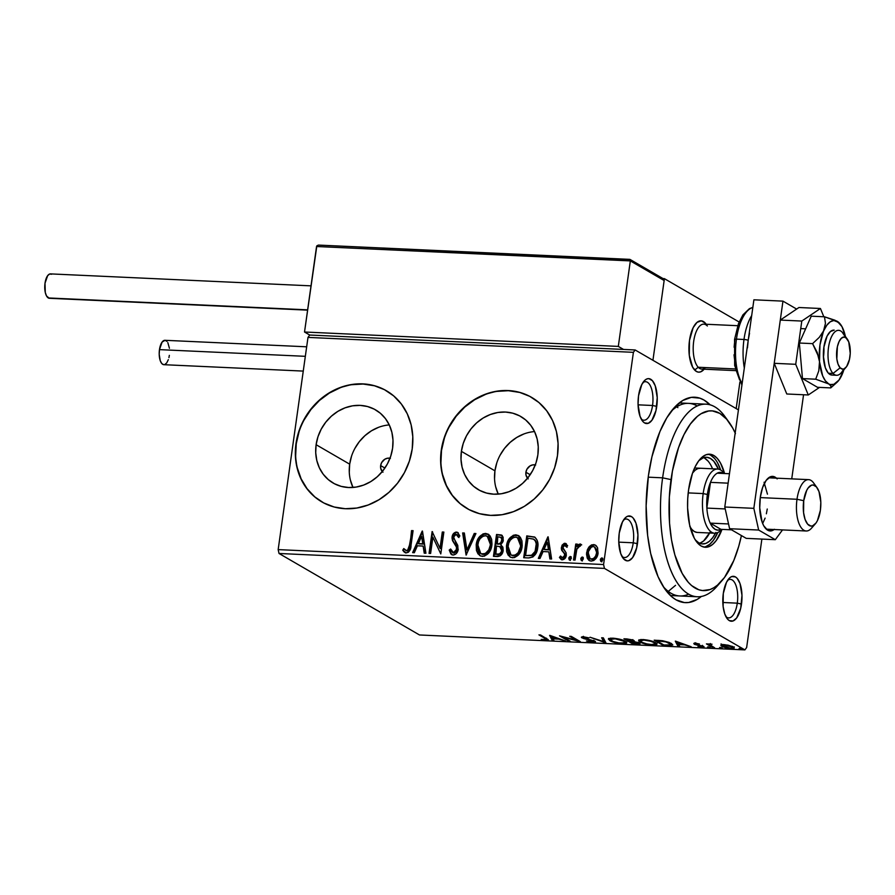 <?xml version="1.0" encoding="UTF-8"?>
<svg xmlns="http://www.w3.org/2000/svg" width="895" height="895" viewBox="0 0 895 895"><rect width="100%" height="100%" fill="white"/><g stroke="black" fill="none" stroke-linecap="round" stroke-linejoin="round"><path stroke-width="1.34" d="M679.786 595.958A96.403 40.98 -87.4 0 1 663.229 586.527A96.403 40.98 92.6 0 0 688.613 594.157M701.367 596.462A102.824 43.71 -87.4 0 1 665.354 589.671A102.824 43.71 -87.4 0 1 648.405 475.782L646.123 505.809L647.622 535.333L650.665 553.468L658.026 576.615L664.504 588.485L671.977 596.943L675.982 599.795L684.373 602.581L688.669 602.503L697.261 599.381L701.467 596.372M641.189 419.005A19.276 8.2 92.6 0 0 652.544 405.491L656.751 406.375A22.498 9.565 -87.4 0 1 642.252 420.728A22.498 9.565 -87.4 0 1 638.538 395.814L638.057 404.574L640.037 416.32L642.856 421.489L644.579 422.943L648.293 423.301L651.918 420.281L655.979 410.536L657.232 397.615L655.252 385.868L652.433 380.699L648.886 378.641L646.995 378.887L645.138 379.995L641.782 384.57L638.538 395.814A22.498 9.565 -87.4 0 1 644.064 381.057A22.498 9.565 -87.4 0 1 654.245 383.474A22.498 9.565 -87.4 0 1 656.751 406.375L652.544 405.491A19.276 8.2 -87.4 0 1 643.852 420.225A19.276 8.2 -87.4 0 1 641.189 419.005M725.946 616.677A19.276 8.2 92.6 0 0 737.29 603.163L741.496 604.047A22.498 9.565 -87.4 0 1 726.997 618.4A22.498 9.565 -87.4 0 1 723.294 593.486L723.115 606.508L724.782 613.992L727.601 619.161L729.324 620.615L733.039 620.973L736.663 617.953L740.724 608.208L741.977 595.287L740.008 583.54L737.178 578.371L735.466 576.928L731.752 576.559L729.884 577.667L726.527 582.242L723.294 593.486A22.498 9.565 -87.4 0 1 728.821 578.729A22.498 9.565 -87.4 0 1 738.99 581.146A22.498 9.565 -87.4 0 1 741.496 604.047L737.29 603.163A19.276 8.2 -87.4 0 1 728.608 617.897A19.276 8.2 -87.4 0 1 725.946 616.677M621.891 556.321A19.276 8.2 92.6 0 0 633.246 542.795L637.453 543.69A22.498 9.565 -87.4 0 1 622.954 558.032A22.498 9.565 -87.4 0 1 619.239 533.118L618.758 541.878L620.738 553.636L623.558 558.793L627.115 560.863L628.995 560.606L632.62 557.585L636.681 547.841L637.934 534.919L635.965 523.172L633.134 518.004L631.422 516.56L627.697 516.202L625.84 517.31L622.484 521.875L619.239 533.118A22.498 9.565 -87.4 0 1 624.777 518.362A22.498 9.565 -87.4 0 1 634.947 520.778A22.498 9.565 -87.4 0 1 637.453 543.69L633.246 542.795A19.276 8.2 -87.4 0 1 624.565 557.529A19.276 8.2 -87.4 0 1 621.891 556.321M382.277 471.553A8.033 7.104 120.1 0 1 380.643 465.59L384.895 468.051L380.643 465.59L381.617 462.625L384.783 459.247L387.569 458.206L390.399 458.329M527.547 478.21A8.033 7.104 120.1 0 1 525.913 472.247L530.164 474.719L525.913 472.247L526.886 469.293L530.053 465.915L532.838 464.863L535.669 464.997M389.269 424.924A42.289 37.377 -59.9 0 0 349.676 464.169L316.114 444.703A42.289 37.377 120.1 0 1 375.576 409.876A42.289 37.377 120.1 0 1 392.592 448.205L390.723 456.181L387.468 463.789L382.937 470.725L377.31 476.733L370.798 481.577L363.65 485.068L356.154 487.07L348.58 487.518L341.23 486.388L334.394 483.725L328.308 479.619L323.24 474.249L319.358 467.805L316.819 460.545L315.722 452.747L316.114 444.703L317.982 436.715L321.238 429.119L325.769 422.183L331.396 416.175L337.907 411.331L345.056 407.84L352.552 405.827L360.126 405.379L367.476 406.52L374.323 409.183L380.397 413.277L385.476 418.659L389.347 425.091L391.887 432.352L392.983 440.161L392.592 448.205A42.289 37.377 120.1 0 1 333.13 483.031A42.289 37.377 120.1 0 1 316.114 444.703L349.676 464.169A42.289 37.377 -59.9 0 0 352.988 487.451M534.539 431.58A42.289 37.377 -59.9 0 0 494.946 470.826L461.395 451.36A42.289 37.377 120.1 0 1 520.845 416.544A42.289 37.377 120.1 0 1 537.861 454.873L536.004 462.849L532.738 470.457L528.207 477.393L522.579 483.401L516.068 488.234L508.931 491.724L501.424 493.738L493.85 494.185L486.511 493.055L479.664 490.382L473.589 486.287L468.51 480.917L464.628 474.473L462.089 467.212L461.003 459.403L461.395 451.36L463.252 443.383L466.508 435.775L471.038 428.839L476.666 422.843L483.177 417.999L490.326 414.508L497.833 412.494L505.395 412.047L512.745 413.177L519.592 415.851L525.667 419.945L530.746 425.315L534.628 431.759L537.157 439.02L538.253 446.829L537.861 454.873A42.289 37.377 120.1 0 1 478.4 489.699A42.289 37.377 120.1 0 1 461.395 451.36L494.946 470.826A42.289 37.377 -59.9 0 0 498.269 494.118M531.798 397.481A64.261 56.799 -59.9 0 0 441.515 450.453L441.257 450.297A64.261 56.799 120.1 0 1 531.619 397.38A64.261 56.799 120.1 0 1 557.473 455.633L558.066 443.405L556.41 431.547L552.551 420.505L546.655 410.715L538.947 402.549L529.706 396.328L519.301 392.267L508.136 390.556L496.635 391.238L485.235 394.281L474.372 399.595L464.483 406.945L455.924 416.074L449.033 426.624L444.088 438.17L441.257 450.297L440.664 462.525L442.32 474.384L446.18 485.426L452.076 495.215L459.784 503.382L469.025 509.602L479.429 513.663L490.594 515.375L502.095 514.703L513.495 511.649L524.358 506.346L534.248 498.985L542.806 489.856L549.698 479.317L554.643 467.761L557.473 455.633A64.261 56.799 120.1 0 1 467.112 508.55A64.261 56.799 120.1 0 1 441.257 450.297L441.515 450.453A64.261 56.799 -59.9 0 0 467.279 508.651M386.528 390.813A64.261 56.799 -59.9 0 0 296.245 443.786L295.988 443.64A64.261 56.799 120.1 0 1 386.349 390.712A64.261 56.799 120.1 0 1 412.203 448.966L412.796 436.738L411.141 424.879L407.281 413.848L401.385 404.059L393.666 395.892L384.436 389.661L374.032 385.611L362.867 383.888L351.355 384.57L339.966 387.625L329.103 392.927L319.202 400.289L310.654 409.407L303.763 419.956L298.818 431.513L295.988 443.64L295.395 455.857L297.05 467.727L300.91 478.758L306.806 488.547L314.514 496.714L323.755 502.945L334.159 506.995L345.325 508.718L356.825 508.036L368.225 504.981L379.088 499.678L388.978 492.317L397.537 483.188L404.417 472.649L409.373 461.093L412.203 448.966A64.261 56.799 120.1 0 1 321.842 501.894A64.261 56.799 120.1 0 1 295.988 443.64L296.245 443.786A64.261 56.799 -59.9 0 0 322.01 501.983M618.769 542.135L633.246 542.795L618.769 542.135M638.068 404.831L652.544 405.491L638.068 404.831M722.813 602.492L737.29 603.163L722.813 602.492M279.027 553.479L604.438 568.403L744.897 649.904L419.486 634.969L279.027 553.479L278.166 549.608L307.992 337.404L633.403 352.328L603.577 564.532L278.166 549.608L307.992 337.404L309.726 335.032L635.137 349.967L309.726 335.032L304.524 332.011L309.726 335.032L307.992 337.404L633.403 352.328L635.137 349.967L738.431 409.888L635.137 349.967L633.403 352.328L603.577 564.532L604.438 568.403L603.577 564.532L278.166 549.608L279.027 553.479L419.486 634.969L744.897 649.904L604.438 568.403L279.027 553.479M720.934 645.071L721.784 646.38L721.952 645.127L722.623 645.474L721.952 645.127L721.784 646.38L730.946 648.629L734.213 647.935L733.251 646.906L724.055 644.635L720.934 645.071L722.097 646.548L726.449 648.002L734.113 648.148L732.915 646.716L728.127 645.172L722.869 644.613L720.799 645.329M713.091 647.745L714.657 647.812L710.138 644.836L712.028 644.199L706.435 643.885L713.091 647.745L713.203 646.973L713.091 647.745L714.657 647.812L710.384 645.206L712.028 644.199L706.435 643.885L713.091 647.745M695.482 643.315L693.793 643.55L694.542 644.355L702.195 646.503L697.966 646.637L702.452 647.309L703.94 646.716L695.963 644.344L699.442 644.008L696.5 643.415L694.251 644.199L701.937 646.291L697.966 646.637L702.083 647.298C704.096 647.286 704.555 646.962 703.47 646.335L696.757 644.613L695.784 644.243L696.399 643.796L699.442 644.008L695.482 643.315M668.017 645.675L672.805 644.982L669.169 642.42L662.826 640.786L654.189 640.182L663.296 645.463L672.816 644.959L671.373 643.46L662.434 640.731L654.189 640.182L663.296 645.463L668.017 645.675M633.045 644.076L638.94 644.232L639.903 643.952L639.735 643.248L633.783 641.48L634.197 640.753L632.62 639.925L626.813 638.918L623.938 638.795L633.045 644.076L633.157 643.304L633.045 644.076L637.106 644.255C640.07 644.277 640.809 643.852 639.321 642.979L633.783 641.48L633.761 640.451L623.938 638.795L633.045 644.076M605.669 642.811L603.342 637.844L601.641 637.766L603.599 641.547L590.04 637.24L605.926 642.834L603.342 637.844L601.641 637.766L603.599 641.547L590.04 637.24L605.669 642.811M570.204 641.189L563.436 637.262L580.374 641.659L571.267 636.379L569.701 636.3L576.492 640.238L559.532 635.83L568.638 641.122L570.204 641.189L563.436 637.262L580.374 641.659L571.267 636.379L569.701 636.3L576.492 640.238L559.532 635.83L568.638 641.122L570.204 641.189M544.999 638.403L546.218 639.556L541.229 639.422L546.666 640.227L548.266 639.679L540.502 634.958L538.935 634.891L544.999 638.403L545.1 637.632L544.999 638.403C546.588 639.075 546.644 639.489 545.167 639.668L541.229 639.422L548.288 639.824L540.502 634.958L538.935 634.891L544.999 638.403M549.631 635.383L552.215 640.361L553.915 640.44L553.088 638.84L558.804 639.108L565.517 640.977L549.888 635.394L552.215 640.361L553.915 640.44L553.088 638.84L558.804 639.108L565.517 640.977L549.631 635.383M593.251 641.044L591.953 641.816L586.438 640.999L593.005 642.364L595.085 642.185L595.197 641.379L583.551 637.922L584.021 637.341L589 637.889L581.481 637.095L583.54 638.515L593.396 641.144L592.255 641.827L586.438 640.999L591.718 642.252L593.083 641.771L593.005 642.364C595.555 642.33 596.171 641.916 594.828 641.133L583.551 637.922L584.446 637.352L589 637.889L583.54 636.815C581.325 636.837 580.821 637.195 582.03 637.878L593.653 641.491L593.832 640.238M626.422 642.062L621.365 643.158C616.666 642.699 613.321 641.86 611.319 640.663L609.931 639.343L609.763 640.596C612.281 642.095 616.476 643.136 622.349 643.706L626.746 642.744L625.359 641.29C622.831 639.768 618.602 638.717 612.661 638.146L608.354 639.075L611.811 641.558L618.445 643.281L625.337 643.594L626.623 643.013L626.556 642.207L621.924 639.835L610.983 638.135L608.443 638.862L609.763 640.596L609.931 639.343L608.846 638.538M640.428 640.865L640.003 641.983C642.52 643.483 646.727 644.523 652.6 645.094L656.997 644.131L655.61 642.677C653.081 641.156 648.853 640.104 642.901 639.533L638.605 640.462L640.921 642.465L648.685 644.668L655.576 644.982L656.874 644.4L656.807 643.594L652.164 641.223L641.234 639.522L638.694 640.249L640.003 641.983L640.182 640.731L639.086 639.925M675.311 641.144L677.895 646.134L679.596 646.212L678.768 644.613L684.485 644.87L691.186 646.738L675.568 641.156L677.895 646.134L679.596 646.212L678.768 644.613L684.485 644.87L691.186 646.738L675.311 641.144M707.497 647.141L710.283 647.544L708.046 646.761M719.49 647.7L722.276 648.092L720.039 647.32M739.046 648.595L741.832 648.987L739.594 648.215M731.696 646.839L732.412 647.779L730.6 648.17L723.585 646.582L722.623 645.508L724.626 645.094L731.741 646.861C733.173 647.656 732.647 648.092 730.119 648.148L722.578 645.631L724.928 644.691L731.718 646.85L731.774 646.212L732.457 647.656L732.636 646.414M746.643 647.532L761.88 539.081L746.643 647.532L744.897 649.904L746.643 647.532M589.548 560.706L587.142 552.931L589.458 547.337L588.932 547.035L587.388 549.687L586.505 554.05L587.254 558.111L588.787 560.236L591.203 561.109L593.832 560.46L595.936 558.502L597.815 554.564L597.647 548.064L596.305 545.827L594.157 544.652L591.606 544.898L589.391 546.498L589.458 547.337L594.045 544.887L588.932 547.035L586.617 552.629L589.29 560.572L591.203 561.109C595.197 560.337 597.491 557.686 598.095 553.155L597.368 547.404L595.432 545.133L593.53 544.585L595.678 545.29M573.505 560.013L575.071 560.08L576.839 549.25L578.55 546.308L580.206 546.23L581.191 544.563L580.396 544.026L578.673 544.44L576.984 546.476L577.32 544.115L575.753 544.048L573.505 560.013L575.071 560.08L576.839 549.25L581.191 544.563L580.072 543.97L576.984 546.476L577.32 544.115L575.753 544.048L573.505 560.013M561.266 559.52L559.431 557.473L562.351 559.778C564.633 559.375 565.953 557.887 566.3 555.325L566.132 552.83L563.134 548.78L562.955 547.315L564.767 545.234L566.546 547.013L567.654 545.681L564.264 543.332L562.071 545.189L561.322 548.59L561.825 550.459L564.566 553.792L564.476 556.22L562.452 557.809L560.538 556.03L559.431 557.473L562.351 559.778L565.528 557.663L566.132 552.83L562.933 547.695L564.421 545.268L566.546 547.013L567.654 545.681L564.946 543.276L566.155 543.724M528.43 557.943L532.872 556.981L535.523 554.128L537.358 549.575L537.861 543.422L537.157 540.278L534.874 537.224L526.775 535.881L523.709 557.73L528.43 557.943C533.968 557.395 537.067 553.971 537.716 547.65C538.589 543.187 537.537 539.64 534.583 537.034L526.775 535.881L523.709 557.73L528.43 557.943M493.458 556.343L500.115 555.873L502.084 553.804L503.191 550.548L502.889 547.158L500.775 544.82L503.046 541.564L503.135 537.157L501.312 534.986L496.535 534.494L493.458 556.343L497.531 556.522C500.775 556.142 502.666 554.15 503.191 550.548L500.775 544.82L503.326 540.256L501.703 535.176L496.535 534.494L493.458 556.343M466.082 555.079L475.927 533.554L474.227 533.476L466.955 549.821L464.337 533.017L462.637 532.939L466.082 555.079L475.927 533.554L474.227 533.476L466.955 549.821L464.337 533.017L462.637 532.939L466.082 555.079M430.618 553.457L432.9 537.201L440.787 553.927L443.864 532.077L442.298 532.01L440.004 548.299L432.128 531.54L429.052 553.39L430.618 553.457L432.9 537.201L440.787 553.927L443.864 532.077L442.298 532.01L440.004 548.299L432.128 531.54L429.052 553.39L430.618 553.457M409.485 545.122L407.617 550.302L406.006 550.548L403.768 548.557L402.739 550.201L404.16 552.014L406.218 552.897L408.433 552.215L409.932 550.246L413.087 530.668L411.532 530.601L410.011 545.424L412.047 530.892L409.485 545.122C409.586 547.829 408.59 549.664 406.52 550.66L403.768 548.557L402.739 550.201L406.218 552.897C409.485 551.913 411.085 549.418 411.018 545.413L413.087 530.668L411.532 530.601L413.054 530.948L412.047 530.892L410.011 545.424L409.485 545.122M422.216 531.082L412.629 552.629L414.329 552.707L417.406 545.805L423.122 546.062L424.219 553.166L425.93 553.244L422.474 531.093L412.629 552.629L414.329 552.707L417.406 545.805L423.122 546.062L424.219 553.166L425.93 553.244L422.216 531.082M451.964 554.777L449.2 550.067L451.673 554.631L453.105 555.057L455.857 553.971L458.027 550.369L457.77 545.402L453.62 537.772L454.425 535.165L455.644 534.36L457.009 534.651L458.43 537.257L459.851 535.971L457.11 532.212L455.6 532.178L453.429 533.677L452.009 537.895L452.534 540.669L456.461 547.069L456.305 550.537L455.107 552.17L453.306 552.808L451.472 551.387L450.632 549.015L449.2 550.067L450.901 554.005L453.105 555.057C456.036 554.52 457.737 552.618 458.229 549.34L453.664 537L456.103 534.326L457.535 534.953L458.788 537.078M479.507 555.292L476.207 544.652L476.431 550.436L477.952 553.804L480.693 556.041L484.307 556.198L488.312 553.468L490.896 549.15L491.981 544.272L491.657 539.417L490.136 536.015L488.323 534.248L485.56 533.431L482.987 533.912L478.445 538.175L476.587 542.694L476.733 544.954C477.494 538.723 480.604 534.975 486.075 533.733L485.56 533.431C480.089 534.673 476.968 538.421 476.207 544.652L479.91 555.672L482.45 556.399C487.954 555.224 491.086 551.51 491.87 545.268L488.222 534.192L485.56 533.431L488.469 534.349M509.747 556.679L506.458 546.039L506.682 551.823L508.192 555.191L510.933 557.428L514.547 557.585L518.563 554.855L521.136 550.537L522.221 545.659L521.908 540.804L520.387 537.403L518.563 535.635L515.811 534.818L513.238 535.299L508.696 539.562L506.839 544.082L506.973 546.342C507.733 540.11 510.855 536.362 516.325 535.12L515.811 534.818C510.329 536.06 507.219 539.808 506.458 546.039L510.161 557.059L512.701 557.786C518.194 556.612 521.337 552.897 522.109 546.655L518.462 535.579L515.811 534.818L518.72 535.736M547.897 536.855L538.309 558.402L540.009 558.48L543.086 551.566L548.792 551.835L549.899 558.928L551.611 559.006L548.154 536.866L538.309 558.402L540.009 558.48L543.086 551.566L548.792 551.835L549.899 558.928L551.611 559.006L547.897 536.855M568.772 558.245L569.276 559.923L570.406 559.979L571.223 557.149L570.037 556.511L568.929 557.619L569.287 558.547L570.853 556.791L568.772 558.245L569.824 560.125L571.379 558.368L570.328 556.489L571.01 556.813L568.772 558.245M580.765 558.793L581.28 560.471L582.399 560.527L583.216 557.697L582.03 557.059L580.922 558.167L581.28 559.095L582.846 557.339L580.765 558.793L581.817 560.673L583.372 558.916L582.321 557.037L583.003 557.361L580.765 558.793M600.321 559.688L600.836 561.378L601.955 561.422L602.771 558.592L601.585 557.965L600.478 559.062L600.836 559.99L602.402 558.234L600.321 559.688L601.373 561.568L602.928 559.811L601.876 557.932L602.559 558.256L600.321 559.688M710.16 404.842L704.052 400.076L699.912 398.185L691.365 397.358L682.773 400.479L674.472 407.415L666.753 417.92L659.928 431.558L651.94 456.763L648.405 475.782A102.824 43.71 -87.4 0 1 673.666 408.31A102.824 43.71 -87.4 0 1 710.16 404.842M697.239 405.972A96.403 40.98 92.6 0 0 671.272 411.241A96.403 40.98 -87.4 0 1 688.624 403.365M677.884 407.65L676.821 406.8L677.884 407.65M667.759 591.83L675.546 585.33L667.759 591.83M727.613 580.34A19.276 8.2 -87.4 0 1 730.376 579.378A19.276 8.2 -87.4 0 1 737.29 603.163A19.276 8.2 92.6 0 0 735.578 584.469A19.276 8.2 92.6 0 0 727.613 580.34M642.856 382.668A19.276 8.2 -87.4 0 1 645.619 381.706A19.276 8.2 -87.4 0 1 652.544 405.491A19.276 8.2 92.6 0 0 650.833 386.797A19.276 8.2 92.6 0 0 642.856 382.668M623.558 519.973A19.276 8.2 -87.4 0 1 626.332 519.01A19.276 8.2 -87.4 0 1 633.246 542.795A19.276 8.2 92.6 0 0 631.534 524.112A19.276 8.2 92.6 0 0 623.569 519.973M374.289 385.756L363.124 384.044L351.623 384.716M340.223 387.77L329.36 393.073L319.47 400.434L310.912 409.563L304.02 420.102M299.075 431.658L296.245 443.786L295.652 456.014M297.308 467.872L301.167 478.914L307.063 488.704L314.772 496.87M519.57 392.424L508.394 390.701L496.893 391.383M485.493 394.438L474.641 399.741L464.74 407.102L456.181 416.231L449.301 426.77M444.345 438.326L441.515 450.453L440.922 462.681M442.589 474.54L446.437 485.571L452.333 495.36L460.052 503.527M523.877 433.974L516.739 437.465L510.228 442.309L504.59 448.305L500.059 455.253M496.803 462.849L494.946 470.826L494.555 478.881M495.651 486.679L498.179 493.939M528.229 478.881L526.047 475.267L525.913 472.247A8.033 7.104 120.1 0 1 535.277 464.908M378.607 427.307L371.47 430.797L364.959 435.641L359.32 441.649L354.789 448.585M351.534 456.193L349.676 464.169L349.285 472.213M350.37 480.011L352.91 487.272M382.959 472.224L380.778 468.6L380.643 465.59A8.033 7.104 120.1 0 1 389.996 458.24M405.043 552.607L402.739 550.201L404.182 549.038L403.253 550.503L405.636 552.942M406.52 550.66L407.046 550.962C409.116 549.966 410.1 548.132 410.011 545.424L409.015 549.586L407.046 550.962M424.7 553.188L423.122 546.062L424.7 553.188M413.266 552.662L422.574 531.742L413.266 552.662M418.905 543.891L423.29 544.093L421.601 536.362L423.29 544.093L421.601 536.362L422.764 543.791L418.39 543.589L423.29 544.093L418.39 543.589L421.601 536.362L418.39 543.589L418.905 543.891M429.611 553.412L432.632 531.943L429.611 553.412M440.53 548.601L442.298 532.01L443.819 532.357L442.812 532.312L440.53 548.601M440.799 553.86L432.9 537.201L440.799 553.86M452.792 552.696L453.821 553.11L450.632 549.015L449.2 550.067L450.778 549.597L449.726 550.369L450.207 552.081M453.306 552.808L453.821 553.11L457.188 549.541L456.674 549.239L453.306 552.808L452.523 552.584L453.049 552.886M456.461 547.069L456.674 549.239L456.976 547.371L454.358 543.466L456.461 547.069M452.422 540.39L454.873 543.768L452.422 540.39L452.613 537.324L452.422 540.39M456.103 534.326L458.43 537.257L459.851 535.971L457.625 532.435L456.439 532.089C453.91 532.547 452.456 534.192 452.087 537.022L452.613 537.324C452.982 534.494 454.425 532.849 456.953 532.391L457.882 532.603M458.956 537.559L456.618 534.628M450.632 553.11L452.053 554.844M458.24 532.793L456.126 532.48L453.944 533.979M453.06 535.568L452.937 540.692L457.211 548.422L456.461 551.533L454.134 553.099M456.047 545.48L456.562 546.397M453.821 553.11L452.725 552.651M466.496 554.743L462.637 532.939L464.382 533.297L463.151 533.241L466.496 554.743M467.47 550.123L466.955 549.821L467.47 550.123L474.753 533.778L474.227 533.476L475.816 533.823L474.753 533.778L467.47 550.123M488.838 534.55L484.24 533.957L479.608 537.515M480.917 535.982L480.235 536.72M478.411 539.484L476.89 543.97L476.621 548.859M477.404 552.114L478.478 554.128M488.469 537.045L487.249 536.284L489.778 538.6L490.919 542.348L490.035 548.624L486.723 553.289L483.982 554.43L481.823 554.162M488.502 551.488L487.909 552.215M484.721 554.285L483.982 554.43M481.018 553.736L483.233 554.452C487.685 553.524 490.214 550.537 490.829 545.491L490.303 545.189C489.699 550.235 487.171 553.222 482.718 554.15L480.76 553.602L477.773 544.719C478.377 539.696 480.895 536.687 485.314 535.669L487.204 536.217L490.829 545.491L487.473 536.385M502.263 535.501L497.049 534.796L494.018 556.366L496.535 534.494L501.938 535.333M500.752 547.024L502.207 550.145M502.151 550.772L500.663 553.77L497.654 554.553C500.126 554.71 501.625 553.446 502.151 550.772L500.249 546.755L501.345 548.042L501.636 550.47C501.111 553.144 499.611 554.408 497.128 554.251L495.338 554.173L495.864 554.475L496.479 546.051L500.394 546.834M500.305 543.824L498.112 544.149C500.45 544.272 501.838 543.064 502.285 540.524L501.759 540.222C501.323 542.762 499.936 543.97 497.598 543.847L496.792 543.813L497.777 536.81L500.786 537.235L502.285 540.524L501.032 537.403L501.938 538.13L502.218 540.916L500.943 543.366M498.112 544.149L497.318 544.115L498.112 544.149M496.792 543.813L497.318 544.115L497.777 536.81L501.032 537.403L501.815 539.595L500.864 542.549L499.063 543.768L496.792 543.813M499.723 546.453L501.636 550.47L501.144 552.092L499.455 553.938L495.338 554.173L496.479 546.051L500.238 546.722M519.089 535.937L514.48 535.344L509.859 538.902M511.168 537.369L510.474 538.108M508.662 540.882L507.141 545.357L506.872 550.246M507.655 553.502L508.729 555.515M518.708 538.432L517.489 537.671L520.017 539.987L521.158 543.735L520.286 550.011L516.963 554.676L514.222 555.817L512.074 555.549M518.742 552.875L518.16 553.602M514.972 555.683L514.222 555.817M511.269 555.124L513.484 555.84C517.936 554.911 520.465 551.924 521.069 546.879L520.554 546.577C519.939 551.622 517.411 554.609 512.958 555.538L511.011 554.989L508.024 546.107C508.628 541.083 511.146 538.074 515.565 537.056L517.444 537.604L521.069 546.879L517.713 537.772M534.841 537.19L527.3 536.183L524.269 557.753L526.775 535.881L535.109 537.336M534.572 537.056L534.002 536.855M533.733 539.249L535.635 540.871L536.754 544.205L535.613 551.745L532.055 555.571L525.589 555.56L528.028 538.197L533.688 539.193M533.465 539.058L535.411 541.072L536.239 543.903L535.087 551.443L531.529 555.269L525.589 555.56L532.055 555.571C534.852 553.871 536.385 551.309 536.676 547.885L536.15 547.583C535.87 551.007 534.326 553.569 531.529 555.269L525.589 555.56L528.028 538.197L533.465 539.058C535.982 541.072 536.877 543.914 536.15 547.583L536.676 547.885C537.392 544.216 536.497 541.374 533.991 539.361M550.38 558.95L548.792 551.835L550.38 558.95M538.947 558.424L548.255 537.515L538.947 558.424M544.585 549.664L548.959 549.866L547.281 542.124L548.959 549.866L547.281 542.124L548.445 549.564L544.07 549.362L548.959 549.866L544.07 549.362L547.281 542.124L544.07 549.362L544.585 549.664M565.897 543.556L564.946 543.276L561.389 547.326L561.534 549.81L564.566 553.792L564.723 555.336L562.452 557.809L561.758 557.607L562.966 558.111L560.538 556.03L559.431 557.473L560.841 556.623L559.957 557.775L561.915 559.878M564.767 545.234L565.584 545.592M567.061 547.315L565.293 545.536M562.452 557.809L565.237 555.638L565.081 554.094L561.534 549.81L561.389 547.326L561.903 547.628L565.472 543.578L564.946 543.276M566.367 543.836L564.118 543.891L562.049 546.89L562.06 550.112L565.271 555.236L564.186 557.652L562.317 557.932M560.427 558.659L561.087 559.375M565.618 545.603L566.915 547.013M571.29 556.914L570.328 556.489M570.339 560.427L569.287 558.547L569.802 560.225M569.276 559.174L569.444 559.767M574.064 560.035L575.753 544.048L577.275 544.395L576.268 544.35L574.064 560.035M580.676 544.149L576.984 546.476L580.598 544.272L580.072 543.97L581.705 544.865M581.191 544.563L580.072 543.97M579.546 545.916L580.206 546.23M583.283 557.462L582.321 557.037M582.332 560.975L581.28 559.095L581.795 560.773M581.269 559.733L581.437 560.315M595.287 545.122L592.759 545.01L590.409 546.308L588.228 549.284L587.142 552.931L586.617 552.629L587.769 558.413L589.738 560.829M594.727 547.058L596.954 550.224L596.518 555.493L593.944 558.916L591.998 559.442L590.219 558.737M590.409 558.894L591.998 559.442C594.962 558.793 596.641 556.779 597.043 553.39L596.529 553.088C596.115 556.477 594.437 558.491 591.472 559.14L590.141 558.76L588.183 552.707C588.586 549.317 590.275 547.259 593.251 546.543L594.504 546.912L597.043 553.39L594.761 547.08M602.838 558.357L601.876 557.932M601.887 561.87L600.836 559.99L601.35 561.68M600.825 560.628L600.992 561.21M490.303 545.189L488.849 549.81L485.291 553.569L481.309 553.86L478.422 550.761L477.639 546.286L478.556 541.587L480.089 538.723L483.11 536.139L486.041 535.769L488.748 537.571L490.393 542.046L490.303 545.189M520.554 546.577L518.227 552.573L515.184 555.124L511.548 555.247L508.673 552.148L507.879 547.673L508.807 542.974L510.34 540.11L513.35 537.526L516.281 537.157L518.999 538.958L520.644 543.433L520.554 546.577M596.529 553.088L595.544 556.187L593.43 558.614L590.521 558.939L588.586 556.824L588.384 551.644L591.282 547.113L593.251 546.543L595.018 547.292L596.428 549.922L596.529 553.088M546.207 639.556L546.118 640.205L546.207 639.556M546.509 638.169L546.33 639.41L545.167 639.668M553.244 639.153L552.394 639.119L552.215 640.361L552.394 639.119L550.582 635.64L552.394 639.119L553.244 639.153M551.947 636.658L557.193 638.538L552.819 638.336L552.025 636.155L557.193 638.538L552.819 638.336L551.947 636.658M568.75 640.35L568.638 641.122L568.75 640.35M576.604 639.466L576.492 640.238L576.604 639.466M583.294 637.117L582.555 636.815M582.175 636.848L582.03 637.878L582.175 636.848M581.426 637.206L582.03 637.878M583.551 637.922L584.446 637.352M595.488 641.827L594.828 641.133M594.727 641.066L593.709 641.122M593.642 641.122L594.783 641.066M582.399 636.737L583.719 637.262M605.143 641.323L603.7 640.809L605.143 641.323M603.778 640.294L603.599 641.547L602.48 637.811L603.778 640.294M608.745 638.426L610.368 639.578M624.218 642.476L626.802 641.771M610.356 638.18L610.177 639.455L613.657 638.694C618.411 639.164 621.79 640.003 623.793 641.212L624.934 642.42L625.113 641.144M632.53 640.496L633.85 640.607L633.682 641.849L637.766 642.912C638.739 643.55 637.967 643.807 635.461 643.684L633.671 643.606L630.293 641.637L633.682 641.849L634.175 640.641M632.206 640.384L632.485 641.044L629.353 641.1L626.444 639.399L632.206 640.384C633.19 640.999 632.508 641.245 630.158 641.133L626.466 638.907L632.206 640.384L632.295 639.813L632.653 640.865L632.832 639.612M633.783 641.48L633.761 640.451M640.037 643.74L639.321 642.979M639.298 642.968L638.236 643.035M637.799 643.024L639.623 642.901M631.713 639.914L631.053 639.914M633.906 640.607L632.709 640.507M637.766 642.912L637.553 643.684L633.671 643.606L630.293 641.637L637.766 642.912L637.844 642.341L638.191 643.382L638.37 642.129M656.673 643.449L651.616 644.545C646.906 644.087 643.561 643.248 641.57 642.051L640.428 640.842L643.908 640.082C648.651 640.551 652.03 641.391 654.044 642.599L655.185 643.807L655.353 642.532M638.996 639.813L640.619 640.977M654.458 643.863L657.053 643.158M640.607 639.567L640.428 640.842L643.908 640.082L650.777 641.279L654.044 642.599L655.095 643.997L651.974 644.568L646.951 643.908L642.297 642.431L640.428 640.809M663.396 644.691L663.296 645.463L663.396 644.691M670.814 644.467L669.561 645.127L663.922 644.993L656.684 640.786L657.78 640.35L662.535 640.742L669.807 643.382L669.896 642.722L670.679 644.87L663.922 644.993L656.684 640.786L666.003 641.894L670.959 644.445M678.925 644.926L678.063 644.881L677.895 646.134L678.063 644.881L676.262 641.413L678.063 644.881L678.925 644.926M677.627 642.431L682.874 644.299L678.5 644.098L677.705 641.916L682.874 644.299L678.5 644.098L677.627 642.431M695.784 644.243L696.399 643.796M704.007 646.906L703.47 646.335M702.911 646.067L702.284 646.056M702.183 646.66L702.083 647.298L702.183 646.66M701.937 646.291L701.098 646.816M695.952 643.561L694.419 642.946M694.363 643.348L694.251 644.199L694.363 643.348M695.068 643.259L695.706 643.494M702.262 646.056L702.967 646.067M710.149 644.691L709.254 644.165L710.149 644.691M710.384 645.206L711.167 644.478M733.732 647.219L732.49 647.387M721.415 644.769L721.113 643.829M732.356 647.398L734.292 646.895M732.591 646.526L731.909 646.839M623.793 641.212L624.766 641.961L624.475 642.878L619.027 642.946L612.952 641.435L610.189 639.41L615.212 638.817L623.793 641.212M719.379 583.406A96.403 40.98 -87.4 0 1 697.227 596.764A96.403 40.98 -87.4 0 1 662.624 477.829A96.403 40.98 92.6 0 0 673.353 576A96.403 40.98 92.6 0 0 716.973 586.359L721.762 580.9A89.97 38.25 -87.4 0 1 681.05 571.234A89.97 38.25 -87.4 0 1 671.037 479.608L662.624 477.829L648.215 477.169L662.624 477.829A96.403 40.98 -87.4 0 1 706.054 404.171A96.403 40.98 -87.4 0 1 726.897 419.486M735.444 433.627L732.736 428.09L726.606 419.151L719.737 413.356L712.398 410.906L708.627 410.984L701.121 413.714L697.429 416.343L690.381 424.006L683.993 434.623L678.511 447.768L672.413 471.139L669.337 497.061L669.549 523.284L671.507 539.83L674.852 554.866L682.169 573.371L688.3 582.309L691.667 585.621L698.805 589.76L702.508 590.555L710.048 589.548L713.785 587.746L717.477 585.117L724.514 577.454L733.777 560.55L738.733 546.308L741.429 535.568A89.97 38.25 -87.4 0 1 721.762 580.9M700.505 468.253L697.809 468.611L695.158 470.188L692.551 473.052A32.13 13.66 -87.4 0 1 700.214 468.23M698.838 460.69A43.385 18.437 -87.4 0 1 706.535 457.267A43.385 18.437 -87.4 0 1 718.416 469.114L713.785 461.261L710.473 458.475L706.927 457.289L703.302 457.781L698.838 460.69M710.921 465.31L712.588 468.801A43.385 18.437 92.6 0 0 703.604 457.669M717.645 462.983L720.632 469.964A46.596 19.813 92.6 0 0 708.124 454.246M688.591 489.789A46.596 19.813 -87.4 0 1 709.59 454.19A46.596 19.813 -87.4 0 1 724.558 473.522L720.542 463.118L717.365 458.486L713.807 455.477L710.015 454.212L706.11 454.738L702.262 457.032L698.615 461.003L695.303 466.496L692.462 473.31L688.591 489.789L687.718 498.828L687.595 507.935L689.62 524.996L694.363 538.354L697.541 542.974L701.098 545.984L704.891 547.248L708.795 546.722L712.644 544.428L716.291 540.468L721.996 529.392A46.596 19.813 -87.4 0 1 705.316 547.27A46.596 19.813 -87.4 0 1 688.591 489.789M703.873 547.08A46.596 19.813 92.6 0 0 717.756 532.57L713.382 540.334L709.735 544.294L705.886 546.588M714.467 458.352L710.91 455.354M715.855 532.469L712.778 537.593L709.377 541.285L705.797 543.422L702.161 543.903L698.626 542.728L695.214 539.808A43.385 18.437 -87.4 0 0 702.564 543.936L702.53 543.925M715.474 533.219A43.385 18.437 -87.4 0 1 702.564 543.936M699.677 543.254A43.385 18.437 92.6 0 0 709.634 532.995M707.967 461.003L704.656 458.206M699.991 543.153L703.571 541.016L710.048 532.212M696.97 532.413L694.352 531.54L691.902 529.471L689.709 526.271M714.691 533.23A32.13 13.66 -87.4 0 1 703.168 493.581L688.21 492.899L703.168 493.581A32.13 13.66 -87.4 0 1 717.645 469.036A32.13 13.66 -87.4 0 1 724.178 473.511L723.876 473.086A32.13 13.66 92.6 0 0 703.168 493.581A32.13 13.66 92.6 0 0 706.737 526.305A32.13 13.66 92.6 0 0 721.28 529.762L721.616 529.37A32.13 13.66 -87.4 0 1 714.691 533.23L697.261 532.435A32.13 13.66 -87.4 0 1 690.079 526.931M729.033 422.205L724.771 416.332A96.403 40.98 92.6 0 0 662.624 477.829L671.037 479.608A89.97 38.25 -87.4 0 1 729.033 422.205A89.97 38.25 -87.4 0 1 735.175 433.023M705.461 367.588A22.498 9.565 -87.4 0 1 698.223 367.252L694.665 370.06A25.709 10.93 92.6 0 0 703.973 369.389L704.141 369.199A25.709 10.93 -87.4 0 1 698.715 372.163A25.709 10.93 -87.4 0 1 689.486 340.447L689.284 355.337L692.663 367.241L696.377 371.447L698.48 372.152L700.628 371.861L704.018 369.344M663.038 278.591L664.414 278.658L739.125 321.999L664.414 278.658L652.936 360.293L664.414 278.658L663.038 278.591M739.908 381.997L736.171 408.579L739.908 381.997M705.361 323.184L701.3 320.824L697.026 322.379L693.189 327.604L689.486 340.447A25.709 10.93 -87.4 0 1 701.065 320.813A25.709 10.93 -87.4 0 1 706.2 324.258A25.709 10.93 -87.4 0 0 705.115 322.916L706.099 324.258L705.115 322.916A25.709 10.93 92.6 0 0 690.235 336.296A25.709 10.93 92.6 0 0 694.665 370.06L694.665 370.06A25.709 10.93 -87.4 0 1 689.407 341.04A25.709 10.93 -87.4 0 1 701.065 320.813A25.709 10.93 -87.4 0 1 705.115 322.916A25.709 10.93 92.6 0 1 706.054 324.057L706.211 324.258M847.274 339.048L843 333.175A22.498 9.565 92.6 0 0 842.173 332.179L846.681 338.332A16.065 6.836 -87.4 0 1 847.274 339.048A16.065 6.836 -87.4 0 1 850.239 353.391A16.065 6.836 -87.4 0 1 845.976 367.386A16.065 6.836 -87.4 0 1 840.148 367.811L833.032 373.439A22.498 9.565 92.6 0 0 841.188 372.846L845.976 367.386M737.726 325.702L703.828 324.147A22.498 9.565 92.6 0 0 693.625 341.856A22.498 9.565 92.6 0 0 698.223 367.252L735.287 368.953L698.223 367.252A22.498 9.565 92.6 0 0 701.758 369.087L735.668 370.642M843.627 369.008A22.498 9.565 -87.4 0 1 836.579 375.273A22.498 9.565 -87.4 0 1 833.032 373.439L828.39 373.226L833.032 373.439A22.498 9.565 -87.4 0 1 828.434 348.043A22.498 9.565 -87.4 0 1 838.637 330.333A22.498 9.565 -87.4 0 1 842.173 332.179A22.498 9.565 -87.4 0 1 843.739 334.305M704.141 369.199A25.709 10.93 -87.4 0 1 698.715 372.163A25.709 10.93 -87.4 0 1 694.665 370.06L698.223 367.252A22.498 9.565 -87.4 0 1 694.341 337.706A22.498 9.565 -87.4 0 1 707.363 325.993M846.681 338.332L844.119 337.023L841.457 338.153L839.085 341.554L837.384 346.701L836.836 358.984L838.089 364.254L840.148 367.811L842.71 369.12L844.052 368.863L846.625 366.558L849.456 359.443L850.239 353.312L848.74 341.89L842.173 332.179A22.498 9.565 92.6 0 0 829.15 343.893A22.498 9.565 92.6 0 0 833.032 373.439L840.148 367.811A16.065 6.836 -87.4 0 1 837.384 346.701A16.065 6.836 -87.4 0 1 846.681 338.332M663.598 279.05L664.146 280.527L630.337 260.904L630.36 260.221L630.337 260.904L316.55 246.517L316.841 245.834L304.524 332.011L316.55 246.517L630.337 260.904L618.311 346.41L304.524 332.011L618.311 346.41L630.337 260.904L664.146 280.527L652.936 360.293L664.146 280.527L662.837 278.468M623.513 349.43L618.311 346.41L623.513 349.43M318.34 245.107L316.841 245.834L318.34 245.107L630.237 259.695M306.672 346.801L164.96 340.301A12.206 5.191 92.6 0 0 159.467 349.632L305.329 356.322L159.467 349.632A12.206 5.191 92.6 0 0 163.841 364.69L303.26 371.089M169.345 355.36L168.931 357.62M168.327 359.678L166.716 362.911L164.758 364.545M163.729 364.69L161.805 363.571L160.272 360.763L159.198 354.386L159.467 349.632L162.084 342.08L165.072 340.301L167.007 341.42M167.835 342.64L169.435 348.289M311.012 285.852L50.512 273.892A12.206 5.191 92.6 0 0 44.862 284.532A12.206 5.191 92.6 0 0 48.285 297.957L307.645 309.849L48.285 297.957A12.206 5.191 92.6 0 0 49.393 298.292L307.6 310.14M49.281 298.281L46.518 295.954L45.276 292.452L45.007 283.223L47.636 275.682L49.605 274.038L51.619 274.239M836.579 375.273L831.925 375.061A22.498 9.565 -87.4 0 1 823.859 347.316L827.092 336.061L830.448 331.497L834.196 330.132M839.723 323.587L834.957 320.22L824.474 316.785L825.458 323.363L823.892 330.456L819.249 337.381L812.582 343.635L817.146 352.294L819.507 361.658L818.78 370.866L815.703 379.2L830.303 384.514L833.883 384.313L839.051 379.995L843.851 369.803A32.13 13.66 -87.4 0 1 842.027 374.725L842.027 374.725A32.13 13.66 -87.4 0 1 836.982 382.344A32.13 13.66 -87.4 0 1 828.569 383.798L830.952 386.002L830.728 387.904L817.482 387.3L830.728 387.904L836.982 382.344M838.928 322.524L833.827 320.5L830.258 321.797L826.857 325.187L823.892 330.456A32.13 13.66 -87.4 0 1 837.34 321.383A32.13 13.66 -87.4 0 1 839.689 323.341A32.13 13.66 -87.4 0 1 845.383 336.453L841.982 326.653L837.34 321.383L824.474 316.785L811.239 316.181L824.474 316.785L825.458 323.363L819.954 345.045L819.507 361.658L822.662 375.844L825.358 380.778L830.952 386.002L830.728 387.904M812.582 343.635L799.347 343.031L811.239 316.181L799.347 343.031L812.582 343.635L818.679 356.915L819.507 361.658L818.78 370.866L815.703 379.2L802.468 378.585L799.347 343.031L802.468 378.585L815.703 379.2L828.569 383.798A32.13 13.66 -87.4 0 1 819.507 361.658A32.13 13.66 -87.4 0 1 823.892 330.456L819.249 337.381L812.582 343.635M817.482 387.3L802.468 378.585L817.482 387.3M831.723 375.05L828.166 372.991L825.347 367.823L823.366 356.076L823.859 347.316A22.498 9.565 -87.4 0 1 833.983 330.121M823.467 357.027A22.498 9.565 92.6 0 0 823.892 347.014M823.825 316.752L820.435 308.495L798.944 307.511L820.435 308.495L801.797 321.059L780.295 320.074L798.944 307.511L780.295 320.074L801.797 321.059L795.722 364.31L774.22 363.314L780.295 320.074L774.22 363.314L795.722 364.31L808.286 394.975L786.783 393.99L774.22 363.314L786.783 393.99L808.286 394.975L819.54 387.401L808.286 394.975L795.722 364.31L801.797 321.059L820.435 308.495L823.825 316.752M774.119 529.527A27.309 11.613 -87.4 0 1 770.125 530.948A27.309 11.613 -87.4 0 1 760.314 497.251L762.585 487.585L766.187 480.369L770.584 476.699L775.104 477.136L777.184 478.903M782.957 301.134L753.836 508.338L758.658 530.041L775.305 539.696L782.51 529.907L775.305 539.696L746.251 538.365L729.604 528.71L746.251 538.365L775.305 539.696L758.658 530.041L729.604 528.71L758.658 530.041L753.836 508.338L724.782 507.006L729.604 528.71L724.782 507.006L753.903 299.803L724.782 507.006L753.836 508.338L782.957 301.134L753.903 299.803L782.957 301.134L796.639 309.066L782.957 301.134M791.739 478.87L803.553 394.762L791.739 478.87M774.41 529.281L772.161 530.623L767.641 530.187L763.692 525.712L762.126 522.154L759.732 507.89L760.314 497.251A27.309 11.613 -87.4 0 1 772.62 476.375A27.309 11.613 -87.4 0 1 776.468 478.165M734.113 347.226L734.84 339.753A3.211 0.627 8 0 1 734.56 339.429A3.211 0.627 8 0 1 736.44 339.127A41.774 17.755 -87.4 0 1 746.419 312.053M752.818 307.488A41.774 17.755 92.6 0 0 736.44 339.127L743.991 339.473A3.211 0.627 8 0 1 748.198 340.368L749.529 333.231M744.316 368.013A41.774 17.755 -87.4 0 1 743.991 339.473A41.774 17.755 -87.4 0 1 751.688 315.588M747.47 347.842L748.198 340.368A3.211 0.627 -172 0 0 743.991 339.473L736.44 339.127A41.774 17.755 92.6 0 0 742.134 383.575A41.774 17.755 -87.4 0 1 736.44 339.127A3.211 0.627 -172 0 0 734.56 339.429L738.476 323.621L742.939 314.861L749.428 308.641L752.84 307.388M738.039 326.116L743.13 315.924M739.606 379.939L735.69 368.885L734.012 354.767M717.219 473.186A28.92 12.295 -87.4 0 1 723.496 473.477L720.151 472.37L717.219 473.186A28.92 12.295 92.6 0 0 710.473 482.36A28.92 12.295 -87.4 0 1 717.219 473.186L729.459 473.746L717.219 473.186M707.374 494.476A28.92 12.295 -87.4 0 1 710.473 482.36L707.374 494.476L706.86 508.091L710.473 482.36L728.127 483.166L710.473 482.36L706.86 508.091A28.92 12.295 -87.4 0 1 707.374 494.476L703.168 493.581L707.374 494.476M720.934 529.337L710.205 523.116L712.476 526.954L715.127 529.348L718.003 530.164L720.934 529.337A28.92 12.295 -87.4 0 1 710.205 523.116A28.92 12.295 -87.4 0 1 706.86 508.091A28.92 12.295 92.6 0 0 710.205 523.116L728.552 523.955L710.205 523.116L720.934 529.337L731.539 529.829L720.934 529.337M725.207 508.942L706.86 508.091L725.207 508.942M816.978 487.585L813.566 482.886A25.709 10.93 92.6 0 0 796.997 499.276L803.721 500.697A20.563 8.737 -87.4 0 1 816.978 487.585A20.563 8.737 -87.4 0 1 820.368 510.363L817.415 520.644L815.949 523.072L812.638 525.835L810.915 526.059L807.67 524.179L805.086 519.458L803.565 512.611L803.721 500.697L806.686 490.415L808.151 487.988L811.452 485.235L813.175 485L816.43 486.88L819.003 491.601L820.816 502.352L820.368 510.363A20.563 8.737 -87.4 0 1 815.323 523.855A20.563 8.737 -87.4 0 1 806.015 521.64A20.563 8.737 -87.4 0 1 803.721 500.697L796.997 499.276A25.709 10.93 -87.4 0 1 808.577 479.642A25.709 10.93 -87.4 0 1 815.244 485.806M760.269 497.598L796.997 499.276L760.269 497.598M813.432 525.454A25.709 10.93 -87.4 0 1 806.227 530.992A25.709 10.93 -87.4 0 1 796.997 499.276A25.709 10.93 92.6 0 0 799.861 525.454A25.709 10.93 92.6 0 0 811.485 528.218L815.323 523.855M767.25 509.031L766.366 513.786M765.113 518.127L762.652 523.519M764.073 482.237L767.44 494.152M670.411 595.533L697.227 596.764M679.238 402.94L706.054 404.171M583.227 637.587L583.406 636.334M670.959 644.545L671.138 643.304M695.538 643.986L695.717 642.744M702.217 646.582L702.385 645.34M710.138 644.758L710.317 643.516M722.578 645.631L722.746 644.378M800.734 328.599L805.634 328.823M629.834 259.371L318.777 245.096M662.915 278.513L630.013 259.427M741.921 385.051L734.661 365.484L734.56 339.44M694.598 467.973L717.645 469.036M808.577 479.642L768.626 477.807M806.227 530.992L766.277 529.169"/></g></svg>
